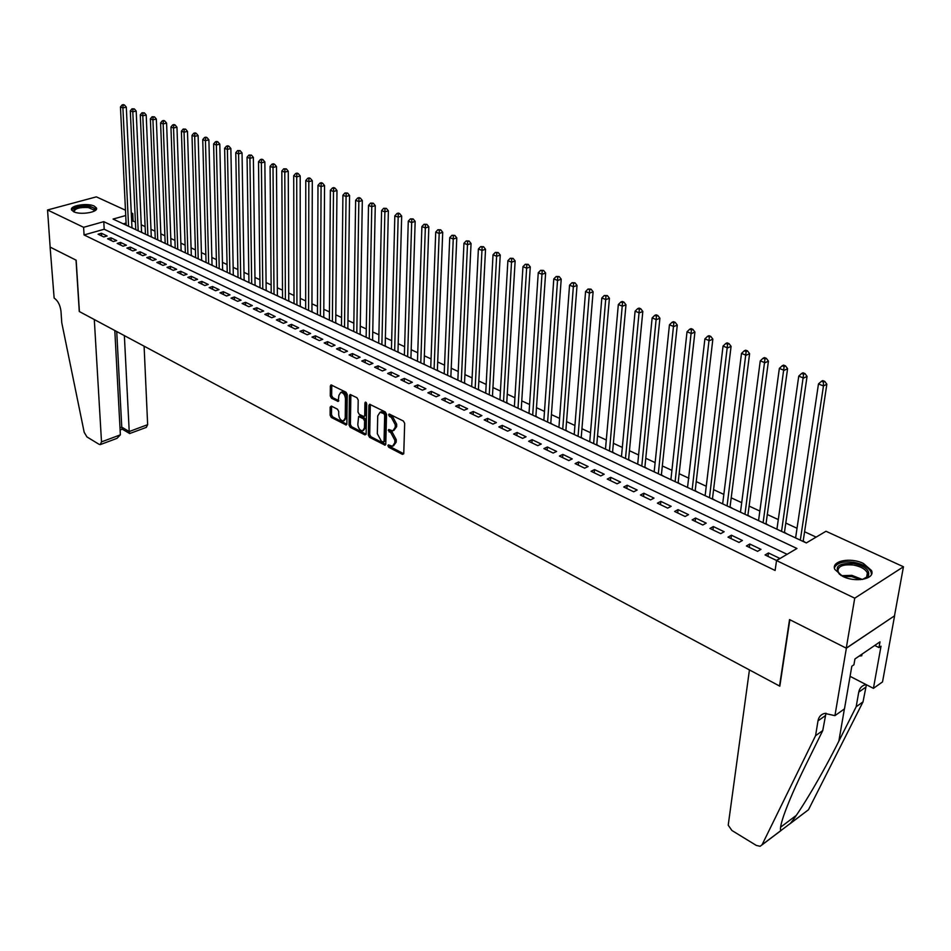 <?xml version="1.0" encoding="UTF-8"?>
<svg xmlns="http://www.w3.org/2000/svg" width="951" height="951" viewBox="0 0 951 951"><rect width="100%" height="100%" fill="white"/><g stroke="black" fill="none" stroke-linecap="round" stroke-linejoin="round"><path stroke-width="1.43" d="M387.853 445.65L388.721 447.267L402.428 454.376L403.771 453.401L404.674 423.373L403.402 421.031L389.137 414.006L388.626 414.802L389.506 416.431L391.277 417.323L395.295 424.764L395.224 427.272L392.894 430.862L388.745 429.519L388.234 430.292L390.885 432.824L394.867 440.242L394.808 442.726L392.513 446.257L388.353 444.878L387.853 445.65M389.232 445.199L390.1 446.673L403.735 453.746M390.017 414.315L392.668 416.752L391.277 417.323M389.625 429.828L392.264 432.241L390.885 432.824M94.28 206.105L96.443 207.96C98.761 212.204 80.359 215.283 73.667 211.728L71.575 209.898C69.328 205.618 87.575 202.611 94.28 206.105M863.377 563.432L871.473 570.481C875.621 578.874 855.769 583.022 842.729 576.377L834.823 569.423C830.794 560.995 850.36 556.953 863.377 563.432M331.4 406.077L330.175 407.076L330.116 415.218L331.305 417.453L346.2 425.002L346.877 423.908L347.258 394.522L346.045 392.252L331.043 384.893L330.354 386.023L330.27 395.973L331.471 398.219L338.152 401.441L338.901 395.39L340.755 392.383C343.43 392.704 344.999 394.82 345.463 398.707L345.225 418.036L343.406 420.972C340.743 420.639 339.174 418.535 338.699 414.672L338.722 411.474L337.522 409.227L331.4 406.077M834.93 715.651L846.366 648.202L789.841 619.731L779.832 686.182L749.436 669.92L728.216 825.195L731.913 830.496L756.342 845.439L760.146 846.295L762.084 844.75L815.566 735.694L818.003 720.846C818.763 716.804 820.998 714.32 824.695 713.393L834.93 715.651L844.476 708.875L851.823 666.211L853.939 664.761L854.937 658.96L880.008 641.854L878.974 647.583L881.018 646.193L873.422 688.358L882.528 681.903L894.606 615.773L846.259 648.154L789.544 619.577L779.547 686.028L79.397 311.571L76.163 260.205L50.141 247.105L47.55 209.981L96.348 196.857L125.461 210.207M846.259 648.154L854.735 598.179L776.539 560.567L796.95 548.477L103.778 221.666L83.605 227.313L47.55 209.981M787.107 554.314L104.194 229.239L84.068 234.945L775.113 570.469L776.539 560.567M84.068 234.945L83.605 227.313M368.322 435.023L369.547 437.305L385.084 445.175L385.785 444.081L386.522 414.256L385.274 411.938L369.618 404.258L368.893 405.399L368.322 435.023L369.701 434.452L370.926 436.735L385.749 444.414M364.851 434.869L350.23 427.272L349.029 425.014L349.421 395.616L350.134 394.475L356.982 397.744L358.206 400.026L358.004 412.045L359.228 414.327L363.995 416.574L364.697 415.456L364.922 402.903L365.434 402.107L366.694 403.783L366.135 433.894L364.851 434.869L366.064 434.369M133.259 228.49L131.963 227.598M142.876 232.983L141.568 232.08M152.612 237.536L151.28 236.621M162.466 242.136L161.111 241.209M172.428 246.784L171.061 245.857M182.509 251.504L181.118 250.553M192.72 256.271L191.306 255.308M203.05 261.097L201.612 260.122M213.499 265.983L212.049 264.996M224.079 270.916L222.605 269.929M234.79 275.921L233.292 274.922M245.631 280.997L244.11 279.974M256.615 286.12L255.07 285.086M267.73 291.315L266.161 290.269M278.976 296.569L277.395 295.511M290.376 301.895L288.759 300.825M301.919 307.292L300.278 306.21M313.616 312.748L311.94 311.655M325.456 318.288L323.756 317.17M337.45 323.887L335.727 322.758M349.599 329.569L347.852 328.428M361.915 335.323L360.144 334.158M374.385 341.147L372.59 339.971M387.033 347.056L385.203 345.867M399.836 353.035L397.982 351.834M412.829 359.109L410.939 357.885M425.989 365.255L424.063 364.019M439.326 371.484L437.377 370.236M452.854 377.809L450.869 376.537M466.572 384.216L464.552 382.92M480.481 390.706L478.424 389.399M494.579 397.304L492.487 395.973M508.88 403.985L506.752 402.642M523.383 410.761L521.219 409.394M538.1 417.632L535.9 416.253M553.03 424.61L550.795 423.207M568.175 431.683L565.904 430.256M583.545 438.863L581.227 437.424M599.142 446.15L596.788 444.688M614.976 453.544L612.575 452.058M631.036 461.057L628.599 459.547M647.346 468.677L644.873 467.143M663.917 476.415L661.385 474.858M680.726 484.273L678.158 482.68M687.525 487.447L704.893 338.889L707.58 336.297L709.387 337.011L710.777 336.404L708.97 335.691L707.58 336.297M697.808 492.249L695.181 490.633M715.152 500.345L712.477 498.716M732.769 508.583L730.047 506.919M750.66 516.94L747.89 515.252M768.848 525.439L766.03 523.728M787.321 534.07L784.444 532.322M765.068 554.956L776.432 560.424L779.82 558.403L768.467 552.971L765.068 554.956M746.392 545.969L757.567 551.342L760.966 549.369L749.804 544.02L746.392 545.969M728.014 537.137L738.998 542.427L742.41 540.477L731.426 535.211L728.014 537.137M709.933 528.435L720.739 533.642L724.163 531.728L713.357 526.557L709.933 528.435M692.138 519.888L702.777 525L706.201 523.121L695.561 518.022L692.138 519.888M674.628 511.46L685.1 516.5L688.536 514.657L678.063 509.629L674.628 511.46M657.391 503.174L667.697 508.131L671.133 506.312L660.826 501.379L657.391 503.174M640.415 495.007L650.567 499.893L654.015 498.11L643.863 493.248L640.415 495.007M623.713 486.983L633.699 491.786L637.158 490.027L627.161 485.236L623.713 486.983M607.261 479.066L617.104 483.797L620.551 482.074L610.72 477.354L607.261 479.066M591.058 471.28L600.747 475.94L604.206 474.24L594.518 469.592L591.058 471.28M575.105 463.601L584.651 468.189L588.11 466.525L578.565 461.948L575.105 463.601M559.39 456.052L568.793 460.569L572.252 458.917L562.849 454.412L559.39 456.052M543.901 448.599L553.161 453.056L556.632 451.44L547.372 446.994L543.901 448.599M528.649 441.264L537.779 445.65L541.25 444.058L532.12 439.683L528.649 441.264M513.623 434.036L522.61 438.363L526.081 436.794L517.094 432.479L513.623 434.036M498.811 426.916L507.668 431.172L511.139 429.626L502.283 425.382L498.811 426.916M484.214 419.902L492.951 424.098L496.422 422.577L487.685 418.392L484.214 419.902M469.83 412.984L478.436 417.12L481.907 415.623L473.301 411.498L469.83 412.984M455.648 406.16L464.124 410.238L467.607 408.764L459.119 404.698L455.648 406.16M441.656 399.432L450.025 403.462L453.496 402L445.139 397.993L441.656 399.432M427.879 392.811L436.129 396.769L439.6 395.343L431.35 391.384L427.879 392.811M414.279 386.272L422.41 390.183L425.893 388.769L417.751 384.87L414.279 386.272M400.882 379.818L408.894 383.681L412.365 382.29L404.353 378.439L400.882 379.818M387.651 373.47L395.568 377.274L399.04 375.895L391.123 372.103L387.651 373.47M374.623 367.193L382.421 370.949L385.892 369.594L378.082 365.85L374.623 367.193M361.76 361.011L369.452 364.709L372.911 363.377L365.22 359.692L361.76 361.011M349.065 354.901L356.661 358.563L360.12 357.243L352.524 353.606L349.065 354.901M336.547 348.886L344.036 352.488L347.495 351.192L340.006 347.602L336.547 348.886M324.196 342.942L331.59 346.497L335.037 345.225L327.643 341.682L324.196 342.942M311.999 337.082L319.298 340.589L322.746 339.329L315.459 335.834L311.999 337.082M299.969 331.293L307.173 334.764L310.62 333.516L303.417 330.068L299.969 331.293M288.094 325.587L295.202 329.01L298.65 327.786L291.541 324.374L288.094 325.587M276.384 319.952L283.398 323.328L286.833 322.116L279.82 318.751L276.384 319.952M264.806 314.389L271.736 317.717L275.172 316.528L268.253 313.212L264.806 314.389M253.394 308.897L260.229 312.19L263.665 311.013L256.829 307.732L253.394 308.897M242.113 303.476L248.865 306.721L252.3 305.568L245.548 302.323L242.113 303.476M230.986 298.127L237.643 301.324L241.067 300.183L234.41 296.985L230.986 298.127M219.99 292.837L226.564 295.999L229.987 294.869L223.414 291.719L219.99 292.837M209.137 287.618L215.627 290.744L219.051 289.627L212.549 286.513L209.137 287.618M198.414 282.459L204.834 285.55L208.245 284.444L201.826 281.377L198.414 282.459M187.822 277.371L194.159 280.414L197.57 279.332L191.222 276.289L187.822 277.371M177.361 272.331L183.626 275.35L187.026 274.28L180.761 271.273L177.361 272.331M167.031 267.362L173.213 270.346L176.613 269.288L170.419 266.328L167.031 267.362M156.82 262.464L162.93 265.4L166.318 264.354L160.208 261.43L156.82 262.464M146.739 257.614L152.778 260.515L156.154 259.48L150.115 256.592L146.739 257.614M136.766 252.811L142.733 255.688L146.121 254.678L140.154 251.813L136.766 252.811M126.923 248.08L132.819 250.921L136.195 249.911L130.299 247.094L126.923 248.08M117.199 243.408L123.024 246.202L126.388 245.215L120.563 242.422L117.199 243.408M107.582 238.784L113.335 241.542L116.7 240.567L110.934 237.809L107.582 238.784M107.118 235.979L101.424 233.257L98.072 234.208L103.766 236.942L107.118 235.979M816.136 537.113L804.582 531.764M797.033 528.269L785.788 523.062M778.287 519.591L767.302 514.515M759.849 511.056L749.115 506.098M741.697 502.663L731.212 497.813M723.842 494.401L713.583 489.658M706.26 486.258L696.239 481.622M688.952 478.258L679.157 473.717M671.905 470.365L662.336 465.931M655.132 462.602L645.765 458.263M638.596 454.958L629.443 450.715M622.323 447.422L613.371 443.285M606.286 440.004L597.537 435.95M590.5 432.693L581.941 428.735M574.939 425.489L566.57 421.614M559.604 418.392L551.414 414.612M544.483 411.403L536.483 407.694M529.588 404.508L521.766 400.894M514.907 397.72L507.252 394.178M500.44 391.016L492.951 387.556M486.175 384.418L478.84 381.03M472.1 377.904L464.932 374.587M458.227 371.484L451.226 368.251M444.557 365.16L437.698 361.986M431.065 358.919L424.348 355.817M417.751 352.762L411.189 349.718M404.627 346.687L398.196 343.715M391.669 340.684L385.393 337.783M378.89 334.776L372.744 331.935M366.278 328.939L360.274 326.157M353.843 323.185L347.959 320.463M341.564 317.503L335.798 314.84M329.438 311.892L323.804 309.289M317.479 306.353L311.964 303.809M305.663 300.896L300.278 298.4M294.014 295.499L288.735 293.051M282.495 290.174L277.335 287.784M271.13 284.908L266.078 282.578M259.908 279.713L254.963 277.43M248.829 274.589L243.991 272.355M237.881 269.525L233.15 267.338M227.063 264.521L222.439 262.381M216.388 259.575L211.859 257.483M205.832 254.69L201.41 252.645M195.407 249.875L191.08 247.866M185.112 245.108L180.868 243.147M174.936 240.401L170.788 238.475M164.88 235.741L160.826 233.863M154.942 231.152L150.983 229.31M145.123 226.6L141.247 224.805M135.422 222.106L133.104 221.036L131.678 221.44M126.091 223.021L123.273 223.83M806.091 542.843L803.167 541.071M795.654 537.565L794.798 537.565M894.511 615.725L903.45 566.76L854.735 598.179M131.274 212.869L132.748 213.547L131.321 213.951M133.104 221.036L132.748 213.547M125.722 215.52L113.074 219.063L806.305 542.938L825.991 531.264L903.45 566.76M104.194 229.239L103.778 221.666M768.467 552.971L767.992 556.359M749.804 544.02L749.34 547.396M731.426 535.211L730.998 538.575M713.357 526.557L712.941 529.885M695.561 518.022L695.181 521.35M678.063 509.629L677.694 512.934M660.826 501.379L660.481 504.66M643.863 493.248L643.53 496.517M627.161 485.236L626.852 488.493M610.72 477.354L610.423 480.588M594.518 469.592L594.244 472.813M578.565 461.948L578.303 465.146M562.849 454.412L562.612 457.597M547.372 446.994L547.146 450.156M532.12 439.683L531.906 442.833M517.094 432.479L516.892 435.617M502.283 425.382L502.104 428.497M487.685 418.392L487.518 421.483M473.301 411.498L473.146 414.577M459.119 404.698L458.976 407.765M445.139 397.993L445.009 401.049M431.35 391.384L431.231 394.415M417.751 384.87L417.655 387.889M404.353 378.439L404.258 381.446M391.123 372.103L391.051 375.098M378.082 365.85L378.022 368.833M365.22 359.692L365.16 362.652M352.524 353.606L352.488 356.554M340.006 347.602L339.971 350.539M327.643 341.682L327.631 344.595M315.459 335.834L315.447 338.734M303.417 330.068L303.417 332.957M291.541 324.374L291.553 327.251M279.82 318.751L279.844 321.616M268.253 313.212L268.277 316.053M256.829 307.732L256.865 310.561M245.548 302.323L245.584 305.14M234.41 296.985L234.457 299.791M223.414 291.719L223.473 294.513M212.549 286.513L212.62 289.294M201.826 281.377L201.897 284.135M191.222 276.289L191.317 279.047M180.761 271.273L180.856 274.019M170.419 266.328L170.526 269.05M160.208 261.43L160.315 264.14M150.115 256.592L150.234 259.29M140.154 251.813L140.273 254.499M130.299 247.094L130.43 249.768M120.563 242.422L120.694 245.085M110.934 237.809L111.077 240.46M101.424 233.257L101.579 235.896M393.5 445.829L396.187 442.132L394.808 442.726M392.264 432.241L396.258 439.659L396.187 442.132M393.88 430.446L396.615 426.69L395.224 427.272M392.668 416.752L396.674 424.194L396.615 426.69M370.331 404.437L369.701 434.452M383.122 442.037L384.049 441.347L384.668 415.183L383.8 413.566L380.043 412.27L377.725 415.884L377.333 433.727L381.28 441.074L383.122 442.037M383.764 442.025L385.428 440.765L384.049 441.347M380.483 412.092L383.324 412.056L386.058 414.612L385.428 440.765M366.099 434.227L351.608 426.714L350.23 427.272M350.86 394.665L350.396 424.455L351.608 426.714M364.281 416.455L366.087 414.898L366.313 402.618M357.814 424.443C358.277 428.366 359.882 430.494 362.616 430.827L364.471 427.879L364.602 421.043L363.377 418.761L358.61 416.514L357.814 424.443M363.389 430.506L365.85 427.308L364.471 427.879M359.716 416.062L364.756 418.202L365.98 420.473L365.85 427.308M344.131 420.675L346.604 417.477L345.225 418.036M341.433 392.109L342.146 391.836C344.809 392.169 346.378 394.273 346.853 398.16L346.604 417.477M331.78 385.096L331.649 395.426L332.85 397.673L338.806 400.704M331.59 406.184L331.495 414.672L332.684 416.895L346.842 424.241M803.12 541.452L826.847 384.228L823.459 385.94L818.466 383.954L795.595 537.933M800.314 540.144L823.459 385.94L823.388 382.064L824.755 381.387L822.758 380.602L821.402 381.28L823.388 382.064M818.466 383.954L821.402 381.28M824.755 381.387L826.847 384.228M841.112 575.545L840.91 575.403C833.349 566.915 837.653 562.944 853.82 563.491C865.481 566.273 870.296 570.505 868.263 576.187L862.605 579.397M864.447 578.838L866.955 576.841L867.371 572.93C865.398 569.102 860.798 566.487 853.582 565.06C842.527 564.038 837.344 566.38 838.033 572.086L839.567 574.38M871.485 574.416L871.08 572.062C868.62 567.319 862.914 564.074 853.95 562.314C843.275 561.007 836.773 562.849 834.431 567.806M859.133 656.095L861.737 655.774L862.034 654.122M74.095 211.918C72.668 208.043 77.542 206.248 88.705 206.557C93.436 207.306 95.445 208.638 94.72 210.54L94.232 211.122M94.72 210.54L93.971 211.253L94.09 210.088L88.407 207.556C79.634 207.116 74.879 208.483 74.166 211.645L74.392 212.025M96.42 209.149L89.382 206.034C80.05 205.392 74.142 206.759 71.67 210.112M815.566 735.694L822.758 730.558L805.663 765.258C795.618 785.669 788.26 802.573 783.588 815.982C780.854 824.184 779.903 829.082 780.735 830.675L790.436 823.352C800.54 811.013 822.781 773.413 838.853 741.15L856.173 706.748L858.741 692.138C859.538 688.155 861.784 685.683 865.481 684.72L866.099 684.589M856.173 706.748L863.021 701.862L866.397 684.744M825.979 713.202L822.758 730.558M790.436 823.352L808.481 809.753L863.021 701.862M846.366 648.202L894.606 615.773M850.087 676.351L873.422 688.358M808.481 809.753L790.245 823.59M874.706 645.467L878.974 647.583M101.507 441.882L100.247 444.616L99.059 444.307L86.945 436.925L84.187 432.289L61.767 322.734L60.995 311.369C60.21 305.105 57.916 300.671 54.136 298.055L50.106 247.082L76.032 260.134L79.266 311.5L94.304 319.536L101.507 441.882L120.361 434.845L114.809 330.508M124.367 335.62L129.217 431.54L147.643 424.669L146.311 427.379L129.681 433.537L129.217 431.54L121.764 427.13L116.723 331.53M144.1 346.176L147.643 424.669M129.681 433.537L122.239 429.127L121.764 427.13L119.992 427.795M100.663 444.462L117.021 438.34L120.361 434.845M784.397 532.703L807.054 376.394L803.643 378.07L798.745 376.132L776.919 529.208M781.556 531.383L803.595 374.242L804.95 373.577L802.989 372.804L801.634 373.47L803.595 374.242M798.745 376.132L801.634 373.47M804.95 373.577L807.054 376.394M765.971 524.096L787.583 368.691L784.159 370.343L779.345 368.429L758.541 520.625M763.106 522.765L784.123 366.551L785.49 365.885L783.565 365.125L782.186 365.778L784.123 366.551M779.345 368.429L782.186 365.778M785.49 365.885L787.583 368.691M747.843 515.632L768.432 361.118L765.008 362.747L760.265 360.857L740.46 512.173M744.954 514.277L764.973 358.979L766.34 358.337L764.449 357.588L763.071 358.23L764.973 358.979M760.265 360.857L763.071 358.23M766.34 358.337L768.432 361.118M729.999 507.287L749.602 353.677L746.166 355.27L741.507 353.415L722.653 503.864M727.075 505.92L746.143 351.537L747.522 350.907L745.655 350.17L744.276 350.8L746.143 351.537M741.507 353.415L744.276 350.8M747.522 350.907L749.602 353.677M712.43 499.085L731.081 346.354L727.634 347.911L723.045 346.093L705.131 495.673M709.482 497.706L727.61 344.214L728.989 343.596L727.158 342.871L725.779 343.489L727.61 344.214M723.045 346.093L725.779 343.489M728.989 343.596L731.081 346.354M695.145 491.001L712.858 339.138L709.398 340.672L704.893 338.889M692.173 489.61L709.387 337.011M710.777 336.404L712.858 339.138M678.111 483.049L694.919 332.054L691.46 333.563L687.026 331.792L670.895 479.673M675.115 481.646L691.46 329.926L692.851 329.331L691.068 328.63L689.677 329.224L691.46 329.926M687.026 331.792L689.677 329.224M692.851 329.331L694.919 332.054M661.349 475.215L677.278 325.064L673.807 326.55L669.445 324.814L654.169 471.862M658.318 473.8L673.819 322.96L675.198 322.365L673.451 321.676L672.072 322.27L673.819 322.96M669.445 324.814L672.072 322.27M675.198 322.365L677.278 325.064M644.837 467.5L659.911 318.205L656.44 319.655L652.136 317.955L637.693 464.159M641.782 466.073L656.452 316.089L657.842 315.506L656.119 314.829L654.728 315.411L656.452 316.089M652.136 317.955L654.728 315.411M657.842 315.506L659.911 318.205M628.563 459.904L642.817 311.441L639.334 312.867L635.102 311.191L621.467 456.587M625.496 458.465L639.357 309.337L640.748 308.766L639.06 308.1L637.657 308.671L639.357 309.337M635.102 311.191L637.657 308.671M640.748 308.766L642.817 311.441M612.539 452.414L625.984 304.784L622.501 306.198L618.328 304.534L605.478 449.11M609.46 450.976L622.525 302.691L623.927 302.121L622.251 301.467L620.86 302.026L622.525 302.691M618.328 304.534L620.86 302.026M623.927 302.121L625.984 304.784M596.752 445.032L609.413 298.234L605.93 299.613L601.828 297.984L589.739 441.751M593.65 443.582L605.965 296.141L607.356 295.583L604.325 295.488L605.965 296.141M601.828 297.984L604.325 295.488M607.356 295.583L609.413 298.234M581.204 437.769L593.103 291.779L589.608 293.134L585.566 291.541L574.214 434.512M578.077 436.307L589.644 289.698L591.046 289.152L588.027 289.056L589.644 289.698M585.566 291.541L588.027 289.056M591.046 289.152L593.103 291.779M565.869 430.613L577.031 285.419L573.536 286.762L569.554 285.181L558.926 427.368M562.73 429.139L573.584 283.35L574.986 282.816L571.991 282.72L573.584 283.35M569.554 285.181L571.991 282.72M574.986 282.816L577.031 285.419M550.772 423.552L561.209 279.166L557.714 280.486L553.791 278.928L543.865 420.33M547.61 422.078L557.761 277.098L559.164 276.563L556.192 276.479L557.761 277.098M553.791 278.928L556.192 276.479M559.164 276.563L561.209 279.166M535.877 416.597L545.624 272.996L542.118 274.292L538.254 272.759L529.006 413.388M532.703 415.111L542.177 270.94L543.58 270.417L540.632 270.322L542.177 270.94M538.254 272.759L540.632 270.322M543.58 270.417L545.624 272.996M521.207 409.738L530.266 266.922L526.759 268.206L522.955 266.696L514.372 406.553M518.01 408.252L526.83 264.865L528.221 264.354L525.297 264.271L526.83 264.865M522.955 266.696L525.297 264.271M528.221 264.354L530.266 266.922M506.728 402.974L515.133 260.931L511.626 262.191L507.882 260.705L499.941 399.8M503.531 401.477L511.697 258.886L513.1 258.387L510.2 258.292L511.697 258.886M507.882 260.705L510.2 258.292M513.1 258.387L515.133 260.931M492.463 396.317L500.226 255.034L496.719 256.283L493.022 254.809L485.711 393.155M489.254 394.808L496.791 253.002L498.193 252.502L495.316 252.419L496.791 253.002M493.022 254.809L495.316 252.419M498.193 252.502L500.226 255.034M478.401 389.744L485.533 249.233L482.026 250.446L478.389 249.007L471.684 386.605M475.167 388.234L482.109 247.201L483.512 246.713L480.647 246.618L482.109 247.201M478.389 249.007L480.647 246.618M483.512 246.713L485.533 249.233M464.528 383.265L471.054 243.504L467.547 244.704L463.957 243.278L457.847 380.138M461.283 381.743L467.63 241.471L469.033 240.995L466.192 240.912L467.63 241.471M463.957 243.278L466.192 240.912M469.033 240.995L471.054 243.504M450.857 376.869L456.777 237.857L453.27 239.034L449.74 237.631L444.2 373.767M447.6 375.348L453.365 235.836L454.768 235.373L451.951 235.277L453.365 235.836M449.74 237.631L451.951 235.277M454.768 235.373L456.777 237.857M437.365 370.569L442.714 232.294L439.207 233.459L435.724 232.068L430.744 367.478M434.096 369.036L439.303 230.285L440.705 229.821L437.912 229.726L439.303 230.285M435.724 232.068L437.912 229.726M440.705 229.821L442.714 232.294M424.051 364.352L428.842 226.802L425.335 227.955L421.899 226.588L417.465 361.273M420.77 362.818L425.442 224.805L426.844 224.341L424.063 224.258L425.442 224.805M421.899 226.588L424.063 224.258M426.844 224.341L428.842 226.802M410.927 358.218L415.159 221.393L411.664 222.522L408.276 221.179L404.377 355.163M407.634 356.684L411.771 219.396L413.162 218.944L410.404 218.861L411.771 219.396M408.276 221.179L410.404 218.861M413.162 218.944L415.159 221.393M397.97 352.167L401.679 216.067L398.172 217.173L394.831 215.853L391.455 349.124M394.665 350.622L398.172 217.173L398.291 214.07L399.693 213.63L398.35 213.095L396.947 213.547L398.291 214.07M394.831 215.853L396.947 213.547M399.693 213.63L401.679 216.067M385.191 346.188L388.377 210.801L384.882 211.895L381.589 210.587L378.712 343.168M381.886 344.642L384.882 211.895L384.989 208.816L386.391 208.376L383.669 208.293L384.989 208.816M381.589 210.587L383.669 208.293M386.391 208.376L388.377 210.801M372.578 340.303L375.265 205.618L371.77 206.7L368.512 205.404L366.135 337.284M369.261 338.746L371.77 206.7L371.889 203.633L373.279 203.205L370.581 203.122L371.889 203.633M368.512 205.404L370.581 203.122M373.279 203.205L375.265 205.618M360.132 334.49L362.319 200.495L358.836 201.564L355.626 200.292L353.724 331.495M356.803 332.933L358.836 201.564L358.955 198.533L360.346 198.105L359.062 197.594L357.671 198.022L358.955 198.533M355.626 200.292L357.671 198.022M360.346 198.105L362.319 200.495M347.852 328.749L349.564 195.454L346.069 196.5L342.907 195.24L341.468 325.765M344.512 327.192L346.069 196.5L346.2 193.481L347.59 193.065L344.928 192.982L346.2 193.481M342.907 195.24L344.928 192.982M347.59 193.065L349.564 195.454M335.727 323.078L336.975 190.473L333.48 191.508L330.366 190.271L329.379 320.118M332.386 321.521L333.48 191.508L333.611 188.512L335.014 188.108L333.765 187.609L332.363 188.025L333.611 188.512M330.366 190.271L332.363 188.025M335.014 188.108L336.975 190.473M323.756 317.491L324.553 185.552L321.069 186.574L317.991 185.35L317.444 314.543M320.416 315.934L321.069 186.574L321.2 183.602L322.591 183.198L321.355 182.711L319.964 183.115L321.2 183.602M317.991 185.35L319.964 183.115M322.591 183.198L324.553 185.552M311.94 311.976L312.297 180.714L308.813 181.712L305.77 180.512L305.663 309.039M308.588 310.406L308.813 181.712L308.944 178.764L310.347 178.372L309.123 177.885L307.732 178.289L308.944 178.764M305.77 180.512L307.732 178.289M310.347 178.372L312.297 180.714M300.278 306.519L300.195 175.923L296.724 176.91L293.716 175.721L294.025 303.607M296.926 304.95L296.724 176.91L296.855 173.985L298.257 173.593L297.057 173.118L295.654 173.51L296.855 173.985M293.716 175.721L295.654 173.51M298.257 173.593L300.195 175.923M288.759 301.146L288.26 171.204L284.789 172.179L281.829 171.002L282.542 298.234M285.395 299.577L284.789 172.179L284.931 169.278L286.322 168.886L283.743 168.803L284.931 169.278M281.829 171.002L283.743 168.803M286.322 168.886L288.26 171.204M277.395 295.832L276.479 166.544L273.008 167.507L270.084 166.342L271.201 292.944M274.019 294.251L273.008 167.507L273.151 164.618L274.542 164.238L273.377 163.774L271.986 164.166L273.151 164.618M270.084 166.342L271.986 164.166M274.542 164.238L276.479 166.544M266.161 290.578L264.853 161.943L261.382 162.894L258.506 161.753L260.003 287.701M262.785 289.009L261.382 162.894L261.537 160.03L262.928 159.649L261.763 159.197L260.384 159.578L261.537 160.03M258.506 161.753L260.384 159.578M262.928 159.649L264.853 161.943M255.07 285.407L253.37 157.402L249.911 158.341L247.058 157.212L248.948 282.542M251.694 283.826L249.911 158.341L250.065 155.5L251.444 155.12L248.924 155.049L250.065 155.5M247.058 157.212L248.924 155.049M251.444 155.12L253.37 157.402M244.122 280.283L242.041 152.921L238.582 153.848L235.777 152.731L238.023 277.43M240.734 278.702L238.582 153.848L238.737 151.019L240.116 150.65L237.607 150.579L238.737 151.019M235.777 152.731L237.607 150.579M240.116 150.65L242.041 152.921M233.304 275.231L230.855 148.499L227.396 149.402L224.626 148.308L227.23 272.39M229.916 273.65L227.396 149.402L227.551 146.597L228.941 146.24L227.824 145.8L226.445 146.169L227.551 146.597M224.626 148.308L226.445 146.169M228.941 146.24L230.855 148.499M222.617 270.239L219.8 144.124L216.352 145.028L213.618 143.934L216.566 267.409M219.229 268.657L216.352 145.028L216.519 142.234L217.898 141.877L216.804 141.449L215.425 141.806L216.519 142.234M213.618 143.934L215.425 141.806M217.898 141.877L219.8 144.124M212.049 265.305L208.887 139.809L205.452 140.7L202.741 139.619L206.046 262.5M208.661 263.724L205.452 140.7L205.618 137.931L206.997 137.574L205.903 137.146L204.536 137.503L205.618 137.931M202.741 139.619L204.536 137.503M206.997 137.574L208.887 139.809M201.624 260.431L198.117 135.553L194.682 136.421L192.007 135.363L195.644 257.638M198.224 258.85L194.682 136.421L194.848 133.675L196.227 133.33L195.157 132.902L193.778 133.259L194.848 133.675M192.007 135.363L193.778 133.259M196.227 133.33L198.117 135.553M191.317 255.617L187.478 131.345L184.042 132.201L181.403 131.155L185.362 252.835M187.918 254.024L184.042 132.201L184.221 129.479L185.588 129.134L183.163 129.063L184.221 129.479M181.403 131.155L183.163 129.063M185.588 129.134L187.478 131.345M181.13 250.862L176.969 127.184L173.546 128.04L170.942 127.006L175.21 248.092M177.742 249.269L173.546 128.04L173.712 125.33L175.091 124.985L174.045 124.569L172.678 124.914L173.712 125.33M170.942 127.006L172.678 124.914M175.091 124.985L176.969 127.184M171.073 246.154L166.591 123.083L163.168 123.915L160.588 122.893L165.177 243.397M167.673 244.573L163.168 123.915L163.346 121.229L164.713 120.896L163.679 120.48L162.312 120.825L163.346 121.229M160.588 122.893L162.312 120.825M164.713 120.896L166.591 123.083M161.123 241.506L156.333 119.03L152.921 119.85L150.377 118.839L155.263 238.772M157.723 239.925L152.921 119.85L153.099 117.175L154.466 116.842L152.077 116.771L153.099 117.175M150.377 118.839L152.077 116.771M154.466 116.842L156.333 119.03M151.292 236.918L146.204 115.012L142.793 115.832L140.284 114.833L145.455 234.184M147.892 235.325L142.793 115.832L142.971 113.181L144.338 112.848L141.972 112.777L142.971 113.181M140.284 114.833L141.972 112.777M144.338 112.848L146.204 115.012M141.58 232.377L136.195 111.053L132.795 111.861L130.311 110.875L135.767 229.666M138.18 230.784L132.795 111.861L132.974 109.222L134.329 108.901L131.975 108.83L132.974 109.222M130.311 110.875L131.975 108.83M134.329 108.901L136.195 111.053M131.975 227.895L126.305 107.142L122.905 107.938L120.456 106.964L126.198 225.185M128.575 226.302L122.905 107.938L123.095 105.323L124.45 105.002L123.464 104.61L122.108 104.931L123.095 105.323M120.456 106.964L122.108 104.931M124.45 105.002L126.305 107.142M390.1 446.673L388.721 447.267M390.897 415.86L389.506 416.431M390.492 431.338L389.114 431.92M396.258 439.659L394.867 440.242M396.674 424.194L395.295 424.764M403.711 453.817L402.428 454.376M370.284 404.841L368.893 405.399M385.726 444.521L384.477 445.056M370.926 436.735L369.547 437.305M386.058 414.612L384.668 415.183M385.191 412.996L383.8 413.566M383.324 412.056L381.933 412.627M350.396 424.455L349.029 425.014M350.812 395.057L349.421 395.616M366.087 414.898L364.697 415.456M366.135 402.416L364.922 402.903M365.98 420.473L364.602 421.043M364.756 418.202L363.377 418.761M360.572 416.062L359.193 416.621M346.853 398.16L345.463 398.707M338.746 400.882L337.605 401.334M332.85 397.673L331.471 398.219M331.649 395.426L330.27 395.973M331.733 385.488L330.354 386.023M346.794 424.408L345.629 424.883M332.684 416.895L331.305 417.453M331.495 414.672L330.116 415.218M331.554 406.529L330.175 407.076M841.373 575.688L851.858 575.355L862.319 579.444M860.441 579.646L851.656 576.568L843.062 576.532M858.741 692.138L865.612 687.3M825.23 715.758L818.003 720.846M796.225 815.435L780.605 827.192M762.084 844.75L780.735 830.675M838.853 741.15L844.393 708.935M96.443 207.96L96.491 208.935M381.434 411.7L380.043 412.27M360.001 415.956L358.61 416.514M342.146 391.836L340.755 392.383M866.955 576.841L868.263 576.187M866.539 577.792L867.371 572.93M94.125 210.872L94.09 210.088M762.013 844.892L780.771 830.734M120.111 429.983L122.31 429.174"/></g></svg>
